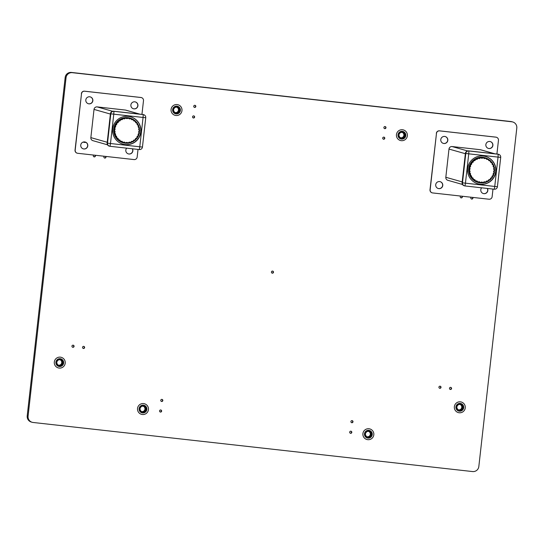 <?xml version="1.0" encoding="UTF-8"?>
<svg xmlns="http://www.w3.org/2000/svg" width="544" height="544" viewBox="0 0 544 544"><rect width="100%" height="100%" fill="white"/><g stroke="black" fill="none" stroke-linecap="round" stroke-linejoin="round"><path stroke-width="0.82" d="M350.866 431.188A1.068 1.061 -74.2 0 1 351.771 432.541A1.068 1.061 -74.2 0 1 350.458 433.276A1.068 1.061 -74.2 0 1 349.704 432.045A1.068 1.061 -74.2 0 1 350.866 431.188A1.068 1.061 105.8 0 1 350.316 433.221M160.704 409.952A1.068 1.061 -74.2 0 1 161.609 411.298A1.068 1.061 -74.2 0 1 160.296 412.032A1.068 1.061 -74.2 0 1 160.704 409.952A1.068 1.061 105.8 0 1 160.154 411.978M83.688 346.365A1.068 1.061 -74.2 0 1 84.592 347.711A1.068 1.061 -74.2 0 1 83.28 348.446A1.068 1.061 -74.2 0 1 83.688 346.365M83.137 348.391A1.068 1.061 105.8 0 0 83.715 346.365M105.815 156.427A1.068 1.061 -74.2 0 1 104.638 158.039A1.068 1.061 -74.2 0 1 104.196 156.244M104.496 157.991A1.068 1.061 105.8 0 0 105.556 156.4M450.629 387.355A1.068 1.061 -74.2 0 1 451.534 388.702A1.068 1.061 -74.2 0 1 450.221 389.436A1.068 1.061 -74.2 0 1 450.629 387.355M450.078 389.382A1.068 1.061 105.8 0 0 450.656 387.355M472.756 197.418A1.068 1.061 -74.2 0 1 471.58 199.029A1.068 1.061 -74.2 0 1 471.138 197.234M471.437 198.975A1.068 1.061 105.8 0 0 472.498 197.384M383.853 137.122A1.068 1.061 -74.2 0 1 384.758 138.468A1.068 1.061 -74.2 0 1 383.445 139.203A1.068 1.061 -74.2 0 1 383.853 137.122M383.302 139.148A1.068 1.061 105.8 0 0 383.88 137.122M193.691 115.879A1.068 1.061 -74.2 0 1 194.596 117.225A1.068 1.061 -74.2 0 1 193.283 117.96A1.068 1.061 -74.2 0 1 193.691 115.879M193.14 117.905A1.068 1.061 105.8 0 0 193.718 115.879M194.881 105.298A1.068 1.061 -74.2 0 1 195.786 106.644A1.068 1.061 -74.2 0 1 194.466 107.379A1.068 1.061 -74.2 0 1 194.881 105.298A1.068 1.061 105.8 0 1 194.33 107.331M385.043 126.541A1.068 1.061 -74.2 0 1 385.948 127.888A1.068 1.061 -74.2 0 1 384.628 128.622A1.068 1.061 -74.2 0 1 385.043 126.541A1.068 1.061 105.8 0 1 384.492 128.574M462.182 196.234A1.068 1.061 -74.2 0 1 461.013 197.86A1.068 1.061 -74.2 0 1 460.584 196.058M460.87 197.812A1.068 1.061 105.8 0 0 461.924 196.207M440.069 386.186A1.068 1.061 -74.2 0 1 440.973 387.532A1.068 1.061 -74.2 0 1 439.654 388.266A1.068 1.061 -74.2 0 1 440.069 386.186M439.518 388.212A1.068 1.061 105.8 0 0 440.089 386.186M95.248 155.244A1.068 1.061 -74.2 0 1 94.071 156.862A1.068 1.061 -74.2 0 1 93.629 155.067M93.928 156.808A1.068 1.061 105.8 0 0 94.989 155.217M73.127 345.182A1.068 1.061 -74.2 0 1 74.032 346.535A1.068 1.061 -74.2 0 1 72.712 347.269A1.068 1.061 -74.2 0 1 73.127 345.182M72.576 347.215A1.068 1.061 105.8 0 0 73.148 345.188M161.894 399.371A1.068 1.061 -74.2 0 1 162.799 400.717A1.068 1.061 -74.2 0 1 161.486 401.452A1.068 1.061 -74.2 0 1 161.894 399.371A1.068 1.061 105.8 0 1 161.344 401.404M352.056 420.614A1.068 1.061 -74.2 0 1 352.961 421.96A1.068 1.061 -74.2 0 1 351.648 422.695A1.068 1.061 -74.2 0 1 352.056 420.614A1.068 1.061 105.8 0 1 351.506 422.64M272.558 271.068A1.068 1.061 -74.2 0 1 273.462 272.415A1.068 1.061 -74.2 0 1 272.15 273.149A1.068 1.061 -74.2 0 1 272.558 271.068M272.007 273.095A1.068 1.061 105.8 0 0 272.578 271.068M60.194 358.734A3.903 3.896 -74.2 0 1 63.512 363.678A3.903 3.896 -74.2 0 1 58.698 366.37A3.903 3.896 -74.2 0 1 55.937 361.862A3.903 3.896 -74.2 0 1 60.194 358.734M368.791 430.338A3.903 3.896 -74.2 0 1 372.11 435.282A3.903 3.896 -74.2 0 1 367.295 437.968A3.903 3.896 -74.2 0 1 364.534 433.466A3.903 3.896 -74.2 0 1 368.791 430.338M176.956 106.155A3.903 3.896 -74.2 0 1 180.268 111.098A3.903 3.896 -74.2 0 1 175.454 113.784A3.903 3.896 -74.2 0 1 172.693 109.283A3.903 3.896 -74.2 0 1 176.956 106.155M402.329 131.328A3.903 3.896 -74.2 0 1 405.647 136.272A3.903 3.896 -74.2 0 1 400.833 138.965A3.903 3.896 -74.2 0 1 398.072 134.456A3.903 3.896 -74.2 0 1 402.329 131.328M460.238 403.424A3.903 3.896 -74.2 0 1 463.556 408.367A3.903 3.896 -74.2 0 1 458.742 411.053A3.903 3.896 -74.2 0 1 455.981 406.552A3.903 3.896 -74.2 0 1 460.238 403.424M143.412 405.164A3.903 3.896 -74.2 0 1 146.73 410.101A3.903 3.896 -74.2 0 1 141.916 412.794A3.903 3.896 -74.2 0 1 139.155 408.286A3.903 3.896 -74.2 0 1 143.412 405.164M510.925 121.53L510.932 121.53A5.678 5.671 -74.2 0 1 511.843 121.713L511.843 121.713A5.678 5.678 0 0 0 510.925 121.53L511.795 121.781A5.678 5.671 -74.2 0 1 516.8 128.051L478.829 466.548A5.678 5.671 -74.2 0 1 472.566 471.56L33.075 422.47A5.678 5.671 -74.2 0 1 28.077 416.201L27.2 415.949L65.178 77.452A5.678 5.671 -74.2 0 1 71.441 72.44L510.932 121.53L71.441 72.44A5.678 5.678 0 0 0 65.171 77.445L66.048 77.697A5.678 5.671 -74.2 0 1 72.311 72.685L71.441 72.44M31.294 422.042L31.294 422.042A5.678 5.671 -74.2 0 1 27.207 415.949A5.678 5.678 0 0 0 31.294 422.042L32.164 422.287M511.795 121.781L72.311 72.685M66.048 77.697L28.077 416.201M83.137 142.086A5.494 5.488 105.8 0 0 85.952 142.372M56.501 362.256L57.814 365.248L61.064 365.616L63.009 362.977L61.696 359.972L58.453 359.611L56.508 362.243M58.861 365.765A3.278 3.278 105.8 0 0 61.696 359.972A3.278 3.278 105.8 0 0 60.656 359.455A3.278 3.278 -74.2 0 1 62.703 364.058A3.278 3.278 -74.2 0 1 56.61 361.719A3.278 3.278 -74.2 0 1 60.656 359.462M57.8 365.242L61.064 365.616M61.03 365.602L63.009 362.977M62.975 362.964L61.656 359.965M59.622 359.74A2.836 2.836 105.8 0 0 57.922 360.312M56.97 361.617A2.836 2.836 105.8 0 0 56.834 363.004M57.419 364.351A2.836 2.836 105.8 0 0 62.363 363.351A2.836 2.836 105.8 0 0 60.275 359.815M58.494 365.18A2.836 2.836 105.8 0 0 60.085 359.788M60.37 357.156A5.494 5.488 105.8 0 0 54.38 361.556A5.494 5.488 105.8 0 0 58.262 367.9A5.494 5.488 105.8 0 0 65.035 364.113A5.494 5.488 105.8 0 0 60.37 357.156M174.576 112.669L177.827 113.036L179.772 110.391L178.459 107.392L175.209 107.025L173.264 109.664M175.624 113.186A3.278 3.278 105.8 0 0 178.459 107.392A3.278 3.278 105.8 0 0 177.412 106.876A3.278 3.278 -74.2 0 1 179.459 111.472A3.278 3.278 -74.2 0 1 173.366 109.14A3.278 3.278 -74.2 0 1 177.412 106.876M173.264 109.677L174.57 112.669L177.827 113.036M177.786 113.023L179.772 110.391M179.731 110.384L178.418 107.386M176.378 107.154A2.836 2.836 105.8 0 0 174.685 107.732M173.726 109.031A2.836 2.836 105.8 0 0 173.59 110.425M174.175 111.765A2.836 2.836 105.8 0 0 179.119 110.772A2.836 2.836 105.8 0 0 177.038 107.229M175.256 112.594A2.836 2.836 105.8 0 0 176.841 107.209M177.133 104.57A5.494 5.488 105.8 0 0 171.136 108.977A5.494 5.488 105.8 0 0 175.018 115.314A5.494 5.488 105.8 0 0 181.798 111.527A5.494 5.488 105.8 0 0 177.133 104.57M399.949 137.85L403.206 138.21L405.144 135.572L403.838 132.566L400.588 132.206L398.643 134.837L399.949 137.843L403.206 138.21A3.278 3.278 105.8 0 0 402.791 132.049A3.278 3.278 -74.2 0 1 404.838 136.653A3.278 3.278 -74.2 0 1 401.003 138.36A3.278 3.278 105.8 0 0 403.206 138.21M401.003 138.36A3.278 3.278 -74.2 0 1 398.745 134.314A3.278 3.278 -74.2 0 1 402.791 132.056M403.165 138.196L405.144 135.572M405.11 135.558L403.791 132.559M401.758 132.335A2.836 2.836 105.8 0 0 400.064 132.906M399.106 134.212A2.836 2.836 105.8 0 0 398.97 135.599M399.554 136.945A2.836 2.836 105.8 0 0 404.498 135.946A2.836 2.836 105.8 0 0 402.41 132.41M400.629 137.775A2.836 2.836 105.8 0 0 402.22 132.382M402.506 129.751A5.494 5.488 105.8 0 0 396.515 134.15A5.494 5.488 105.8 0 0 400.398 140.495A5.494 5.488 105.8 0 0 407.177 136.707A5.494 5.488 105.8 0 0 402.506 129.751M456.552 406.946L457.858 409.938L461.108 410.305L463.053 407.66L461.747 404.661L458.497 404.294L456.552 406.926M458.905 410.455A3.278 3.278 105.8 0 0 461.747 404.661A3.278 3.278 105.8 0 0 460.7 404.144A3.278 3.278 -74.2 0 1 462.747 408.741A3.278 3.278 -74.2 0 1 456.654 406.409A3.278 3.278 -74.2 0 1 460.7 404.144M457.844 409.931L461.108 410.305M461.074 410.292L463.053 407.66M463.019 407.653L461.7 404.654M459.666 404.423A2.836 2.836 105.8 0 0 457.966 405.001M457.014 406.3A2.836 2.836 105.8 0 0 456.878 407.694M457.463 409.034A2.836 2.836 105.8 0 0 462.407 408.041A2.836 2.836 105.8 0 0 460.319 404.498M458.538 409.863A2.836 2.836 105.8 0 0 460.129 404.478M460.414 401.839A5.494 5.488 105.8 0 0 454.424 406.246A5.494 5.488 105.8 0 0 458.306 412.583A5.494 5.488 105.8 0 0 465.079 408.796A5.494 5.488 105.8 0 0 460.414 401.839M365.099 433.86L366.411 436.852L369.662 437.22L371.606 434.581L370.294 431.576L367.05 431.208M367.458 437.369A3.278 3.278 105.8 0 0 370.294 431.576A3.278 3.278 105.8 0 0 369.254 431.059A3.278 3.278 -74.2 0 1 371.3 435.656A3.278 3.278 -74.2 0 1 365.208 433.323A3.278 3.278 -74.2 0 1 369.254 431.059M367.037 431.215L365.106 433.847M366.398 436.846L369.662 437.22M369.628 437.206L371.606 434.581M371.572 434.568L370.253 431.569M368.22 431.344A2.836 2.836 105.8 0 0 366.52 431.916M365.568 433.214A2.836 2.836 105.8 0 0 365.432 434.608M366.017 435.948A2.836 2.836 105.8 0 0 370.96 434.955A2.836 2.836 105.8 0 0 368.873 431.412M367.091 436.778A2.836 2.836 105.8 0 0 368.682 431.392M368.968 428.754A5.494 5.488 105.8 0 0 362.977 433.16A5.494 5.488 105.8 0 0 366.86 439.498A5.494 5.488 105.8 0 0 373.633 435.71A5.494 5.488 105.8 0 0 368.968 428.754M141.032 411.679L144.289 412.039L146.234 409.401L144.922 406.395L141.671 406.035L139.726 408.666L141.032 411.679L144.289 412.039A3.278 3.278 105.8 0 0 143.874 405.885A3.278 3.278 -74.2 0 1 145.921 410.482A3.278 3.278 -74.2 0 1 142.086 412.196A3.278 3.278 105.8 0 0 144.289 412.039M142.086 412.196A3.278 3.278 -74.2 0 1 139.828 408.143A3.278 3.278 -74.2 0 1 143.874 405.885M144.248 412.032L146.234 409.401M146.193 409.394L144.874 406.395M142.841 406.164A2.836 2.836 105.8 0 0 141.148 406.742M140.189 408.041A2.836 2.836 105.8 0 0 140.053 409.435M140.638 410.774A2.836 2.836 105.8 0 0 145.581 409.775A2.836 2.836 105.8 0 0 143.5 406.239M141.712 411.604A2.836 2.836 105.8 0 0 143.303 406.218M143.596 403.58A5.494 5.488 105.8 0 0 137.598 407.98A5.494 5.488 105.8 0 0 141.481 414.324A5.494 5.488 105.8 0 0 148.26 410.536A5.494 5.488 105.8 0 0 143.596 403.58M138.02 149.423L137.163 157.073A2.836 2.836 -74.2 0 1 134.028 159.576L77.683 153.286A2.836 2.836 -74.2 0 1 75.181 150.151L81.512 93.731A2.836 2.836 -74.2 0 1 84.646 91.222L140.991 97.519A2.836 2.836 -74.2 0 1 143.494 100.654L141.95 114.383M84.667 141.923A3.55 3.543 -74.2 0 1 87.679 146.418A3.55 3.543 -74.2 0 1 83.3 148.866A3.55 3.543 -74.2 0 1 80.791 144.765A3.55 3.543 -74.2 0 1 84.667 141.923M132.464 148.804A3.55 3.543 -74.2 0 1 128.377 153.898A3.55 3.543 -74.2 0 1 126.67 148.158M134.803 101.823A3.55 3.543 -74.2 0 1 137.816 106.318A3.55 3.543 -74.2 0 1 133.436 108.766A3.55 3.543 -74.2 0 1 130.927 104.672A3.55 3.543 -74.2 0 1 134.803 101.823M89.726 96.791A3.55 3.543 -74.2 0 1 92.738 101.286A3.55 3.543 -74.2 0 1 88.359 103.734A3.55 3.543 -74.2 0 1 85.857 99.634A3.55 3.543 -74.2 0 1 89.726 96.791M107.508 144.813L92.895 140.665A2.836 2.836 -74.2 0 1 90.855 137.618L94.017 109.412A2.836 2.836 -74.2 0 1 97.152 106.903L125.324 110.051A2.836 2.836 -74.2 0 1 125.78 110.14L139.93 114.158M141.447 97.607L141.304 97.566A2.836 2.836 105.8 0 0 140.842 97.478L140.991 97.519M75.181 150.151L75.038 150.11A2.836 2.836 105.8 0 0 77.078 153.15L77.228 153.19M75.038 150.11L81.512 93.731M84.646 91.222L84.504 91.181A2.836 2.836 105.8 0 0 81.369 93.69M84.504 91.181L140.842 97.478M88.291 103.707A3.55 3.543 105.8 0 0 92.596 101.245A3.55 3.543 105.8 0 0 90.229 96.886M133.368 108.746A3.55 3.543 105.8 0 0 137.673 106.277A3.55 3.543 105.8 0 0 135.3 101.918M128.302 153.877A3.55 3.543 105.8 0 0 132.335 148.791M83.225 148.845A3.55 3.543 105.8 0 0 87.53 146.377A3.55 3.543 105.8 0 0 85.163 142.018M125.195 144.588A14.192 14.171 105.8 0 0 140.678 133.212A14.192 14.171 105.8 0 0 130.648 116.831A14.192 14.171 105.8 0 0 113.138 126.616A14.192 14.171 105.8 0 0 125.195 144.588M142.854 114.485L143.242 114.594L143.065 117.45L145.738 117.728A2.836 2.836 105.8 0 0 143.242 114.594L113.941 111.316A2.836 2.836 105.8 0 0 110.806 113.825L113.771 114.179L113.941 111.316L113.56 111.207L142.854 114.485A2.836 2.836 -74.2 0 1 143.317 114.573L143.698 114.682A2.836 2.836 0 0 1 145.744 117.728L142.453 147.064L139.781 146.792L139.318 149.566A2.836 2.836 105.8 0 0 142.446 147.064L145.738 117.728M110.48 143.514L107.515 143.16A2.836 2.836 105.8 0 0 110.017 146.295L110.48 143.514L139.781 146.792L143.065 117.45L113.771 114.179L110.48 143.514M110.017 146.295L139.318 149.566L110.017 146.295A2.836 2.836 0 0 1 109.562 146.207L109.174 146.098A2.836 2.836 -74.2 0 1 107.134 143.052L110.425 113.716A2.836 2.836 -74.2 0 1 113.56 111.207M120.693 141.766L120.945 141.828A12.777 12.757 -74.2 0 1 119.87 141.202L120.204 140.869L119.408 140.774L119.843 140.76L119.558 141.114A12.777 12.757 105.8 0 0 120.632 141.739L121.312 141.794L121.115 141.399L120.945 141.828L121.312 141.794A0.442 0.442 -74.2 0 1 122.026 142.12L121.931 142.331A12.777 12.757 105.8 0 0 123.06 142.705L123.372 142.8A12.777 12.757 -74.2 0 1 122.244 142.419L122.495 142.032L121.931 142.331L122.135 141.923L121.931 142.331L123.06 142.705M114.233 129.805L113.805 129.717A12.777 12.757 105.8 0 0 113.798 130.961L114.111 131.05A12.777 12.757 -74.2 0 1 114.124 129.805L114.594 129.907L113.805 129.717L114.022 129.418A0.442 0.442 105.8 0 0 114.111 128.636L114.403 128.296L114.111 128.636L114.764 128.398L114.281 128.384L114.424 128.724A0.442 0.442 -74.2 0 1 114.342 129.506L113.968 128.296L114.403 128.296M115.518 124.406L115.92 123.359L116.232 123.814A0.442 0.442 -74.2 0 1 115.831 124.494L115.199 124.59A12.777 12.757 105.8 0 0 114.682 125.725L115.07 126.174A0.442 0.442 -74.2 0 1 114.825 126.922L114.546 127.167L114.988 127.364L114.825 126.922L114.233 127.078A12.777 12.757 105.8 0 0 113.968 128.296L114.281 128.384A12.777 12.757 -74.2 0 1 114.546 127.167L114.505 126.834A0.442 0.442 105.8 0 0 114.757 126.086L114.682 125.725L115.07 126.174L115.471 125.922L115.002 125.814A12.777 12.757 -74.2 0 1 115.512 124.678L115.906 124.957L115.831 124.494L115.199 124.59L115.518 124.406A0.442 0.442 105.8 0 0 115.913 123.726L115.92 123.359L116.314 123.542L115.913 123.726L116.674 123.644L116.232 123.447A12.777 12.757 -74.2 0 1 116.974 122.441L116.654 122.352A12.777 12.757 105.8 0 0 115.92 123.359L116.314 123.542M115.92 123.359L117.008 122.237A0.442 0.442 105.8 0 0 117.538 121.659L118.327 121.672L117.932 121.387A12.777 12.757 -74.2 0 1 118.864 120.557L118.551 120.469A12.777 12.757 105.8 0 0 117.62 121.298L117.966 121.564M118.755 120.863L118.918 120.435L118.755 120.863M119.993 119.979L119.558 119.972L120.027 119.728A12.777 12.757 -74.2 0 1 121.108 119.116L121.271 119.558L121.475 119.15L120.788 119.02A12.777 12.757 105.8 0 0 119.707 119.639L119.558 119.972L120.353 120.081L119.87 120.061A0.442 0.442 -74.2 0 1 119.231 120.523L118.864 120.557M120.911 119.456L121.156 119.061L120.911 119.456M122.298 118.844L121.876 118.748L122.414 118.538A12.777 12.757 -74.2 0 1 123.597 118.164L123.672 118.626L123.95 118.279L123.284 118.075A12.777 12.757 105.8 0 0 122.101 118.449L121.876 118.748L122.658 118.946L122.414 118.538L122.196 118.837A0.442 0.442 -74.2 0 1 121.475 119.15L121.108 119.116M124.025 118.347A0.442 0.442 105.8 0 0 124.406 118.028L124.998 117.871A12.777 12.757 -74.2 0 1 126.235 117.749L125.848 118.116L125.922 117.66A12.777 12.757 105.8 0 0 124.685 117.783L124.794 118.218L124.406 118.028L125.154 118.32L124.719 118.116A0.442 0.442 -74.2 0 1 123.95 118.279L123.284 118.075L123.311 118.524L123.638 118.191M123.862 118.334L124.685 117.783L124.794 118.218M126.235 117.749L126.208 118.218L126.235 117.749M127.364 118.123L127.35 117.674L127.364 118.123M126.677 118.089A0.442 0.442 105.8 0 0 127.024 117.851L127.724 118.225L127.663 117.762A12.777 12.757 -74.2 0 1 128.901 117.898L128.778 118.34L129.173 118.15L128.581 117.81A12.777 12.757 105.8 0 0 127.35 117.674L127.344 117.939A0.442 0.442 -74.2 0 1 126.555 117.939L126.242 117.851M129.9 118.565L129.622 118.225L130.295 118.204A12.777 12.757 -74.2 0 1 131.471 118.599L131.267 119A0.898 0.898 -74.2 0 0 132.648 119.626L132.77 119.184A12.777 12.757 -74.2 0 1 133.844 119.816L133.559 120.163A0.898 0.898 -74.2 0 0 134.783 121.067L134.994 120.666A12.777 12.757 -74.2 0 1 135.912 121.502L135.565 121.781A0.898 0.898 -74.2 0 0 136.571 122.917L136.857 122.57A12.777 12.757 -74.2 0 1 137.584 123.583L137.183 123.774A0.898 0.898 -74.2 0 0 137.931 125.093L138.285 124.828A12.777 12.757 -74.2 0 1 138.781 125.963L138.36 126.065A0.898 0.898 -74.2 0 0 138.815 127.514L139.216 127.33A12.777 12.757 -74.2 0 1 139.468 128.547L139.033 128.554A0.898 0.898 -74.2 0 0 139.176 130.064L139.604 129.968A12.777 12.757 -74.2 0 1 139.597 131.213L139.169 131.124A0.898 0.898 -74.2 0 0 138.999 132.634L139.434 132.634A12.777 12.757 -74.2 0 1 139.169 133.844L138.774 133.668A0.898 0.898 -74.2 0 0 138.292 135.109L138.72 135.204A12.777 12.757 -74.2 0 1 138.203 136.34L137.856 136.075A0.898 0.898 -74.2 0 0 137.088 137.387L137.482 137.571A12.777 12.757 -74.2 0 1 136.748 138.57L136.462 138.237A0.898 0.898 -74.2 0 0 135.436 139.359L135.782 139.631A12.777 12.757 -74.2 0 1 134.851 140.454L134.647 140.066L134.484 140.495L134.647 140.066A0.898 0.898 -74.2 0 0 133.409 140.95L133.688 141.29A12.777 12.757 -74.2 0 1 132.614 141.902L132.491 141.474L132.24 141.868A12.832 12.811 -74.2 0 1 131.519 142.222M130.295 118.204L129.941 118.313L130.261 118.667L130.295 118.204A12.777 12.757 -74.2 0 1 131.471 118.599L130.03 118.13A12.777 12.757 105.8 0 0 129.975 118.116L129.941 118.313A0.442 0.442 -74.2 0 1 129.173 118.15L128.622 117.817M132.287 119.524L132.457 119.095L132.09 119.129L132.648 119.626L132.403 119.224A0.442 0.442 -74.2 0 1 131.689 118.898L131.471 118.599M134.416 120.965L134.681 120.571L134.314 120.53L134.783 121.067L134.626 120.618A0.442 0.442 -74.2 0 1 133.994 120.156L132.09 119.129A0.442 0.442 105.8 0 1 131.859 119.224M136.129 122.373A0.442 0.442 105.8 0 0 136.19 122.366L136.857 122.57L136.51 122.454L136.571 122.917L136.51 122.454A0.442 0.442 -74.2 0 1 135.986 121.863L134.307 120.53A0.442 0.442 105.8 0 1 134.157 120.578M137.972 124.732L137.972 124.637A0.442 0.442 -74.2 0 1 137.578 123.95M124.236 142.562L123.427 142.814A12.777 12.757 -74.2 0 1 123.372 142.8A12.777 12.757 -74.2 0 0 123.427 142.814L123.502 142.365L123.427 142.814L123.78 142.705A0.442 0.442 -74.2 0 1 124.542 142.868L126.052 143.256A12.777 12.757 -74.2 0 1 124.821 143.12L124.984 142.684A12.322 12.301 -74.2 0 0 126.038 142.807L126.052 143.256L126.038 142.807L126.052 143.256L126.378 143.072A0.442 0.442 -74.2 0 1 127.16 143.079L128.717 143.14A12.777 12.757 -74.2 0 1 127.48 143.262L127.554 142.814A12.322 12.301 -74.2 0 0 128.608 142.712L128.996 142.902A0.442 0.442 -74.2 0 1 129.764 142.739L131.301 142.48A12.777 12.757 -74.2 0 1 130.118 142.854L130.091 142.406A12.322 12.301 -74.2 0 0 131.104 142.086L131.301 142.48L131.104 142.086L131.301 142.48L131.526 142.181A0.442 0.442 -74.2 0 1 132.24 141.868L133.844 140.95A0.442 0.442 -74.2 0 1 134.484 140.495L135.864 139.271A0.442 0.442 -74.2 0 1 136.394 138.686L137.489 137.204A0.442 0.442 -74.2 0 1 137.884 136.524L138.645 134.844A0.442 0.442 -74.2 0 1 138.897 134.096L139.291 132.294A0.442 0.442 -74.2 0 1 139.38 131.512L139.393 129.669A0.442 0.442 -74.2 0 1 139.312 128.88L138.944 127.078A0.442 0.442 -74.2 0 1 138.706 126.324L138.285 124.828L137.707 124.562M132.24 141.868L132.491 141.474A0.898 0.898 -74.2 0 0 131.104 142.086M132.294 141.814L132.131 141.372M129.377 142.576A0.442 0.442 105.8 0 1 129.452 142.65L130.118 142.854L129.452 142.65L129.73 142.304M126.725 142.841A0.442 0.442 105.8 0 1 126.847 142.99L127.48 143.262L126.847 142.99L127.194 142.712M124.073 142.542A0.442 0.442 105.8 0 1 124.229 142.78L124.821 143.12L124.229 142.78L124.624 142.582M120.999 141.705L119.408 140.774A0.442 0.442 105.8 0 0 119.238 140.352M119.843 140.76L119.87 141.202L119.721 140.862A0.442 0.442 -74.2 0 0 119.095 140.393L118.98 139.964L118.721 140.352A12.777 12.757 -74.2 0 1 117.803 139.516L118.198 139.25L117.49 139.427A12.777 12.757 105.8 0 0 118.408 140.264L118.619 139.862L118.408 140.264L119.408 140.366M116.219 137.149L115.818 137.346L116.858 138.448A12.777 12.757 -74.2 0 1 116.137 137.435L116.579 137.251L116.137 137.068L115.818 137.346A12.777 12.757 105.8 0 0 116.545 138.36L117.212 138.564L117.191 138.115L116.858 138.448L117.212 138.564A0.442 0.442 -74.2 0 1 117.728 139.155L117.416 139.067A0.442 0.442 105.8 0 0 117.273 138.557M115.43 136.19L115.831 135.932L115.43 136.19A12.777 12.757 -74.2 0 1 114.934 135.055L115.403 134.966L115.008 134.694L114.621 134.966A12.777 12.757 105.8 0 0 115.117 136.102L114.614 134.966L115.042 134.858M114.458 133.851L114.498 133.688A12.777 12.757 -74.2 0 1 114.254 132.471L114.736 132.478L114.403 132.131L113.934 132.382A12.777 12.757 105.8 0 0 114.186 133.6L113.934 132.382L114.369 132.376M114.498 133.688L114.947 133.518L114.498 133.688L114.77 133.94A0.442 0.442 -74.2 0 1 115.008 134.694L114.696 134.599A0.442 0.442 105.8 0 0 114.56 133.885M114.328 131.349L114.587 130.968L114.111 131.05L114.328 131.349A0.442 0.442 -74.2 0 1 114.403 132.131L114.09 132.042A0.442 0.442 105.8 0 0 114.009 131.26L114.328 131.349M115.199 124.59L114.682 125.725L115.11 125.82M114.628 127.262L114.233 127.078L114.682 125.725M492.986 189.074L492.13 196.724A2.836 2.836 -74.2 0 1 488.995 199.226L432.657 192.936A2.836 2.836 -74.2 0 1 430.154 189.802L436.478 133.382A2.836 2.836 -74.2 0 1 439.613 130.88L495.958 137.17A2.836 2.836 -74.2 0 1 498.46 140.304L496.917 154.034M439.634 181.574A3.55 3.543 -74.2 0 1 442.646 186.068A3.55 3.543 -74.2 0 1 438.267 188.516A3.55 3.543 -74.2 0 1 435.758 184.423A3.55 3.543 -74.2 0 1 439.634 181.574M487.431 188.455A3.55 3.543 -74.2 0 1 483.344 193.548A3.55 3.543 -74.2 0 1 481.644 187.809M489.77 141.481A3.55 3.543 -74.2 0 1 492.782 145.969A3.55 3.543 -74.2 0 1 488.403 148.417A3.55 3.543 -74.2 0 1 485.901 144.323A3.55 3.543 -74.2 0 1 489.77 141.481M444.693 136.442A3.55 3.543 -74.2 0 1 447.705 140.937A3.55 3.543 -74.2 0 1 443.333 143.385A3.55 3.543 -74.2 0 1 440.824 139.284A3.55 3.543 -74.2 0 1 444.693 136.442M462.475 184.464L447.862 180.316A2.836 2.836 -74.2 0 1 445.822 177.269L448.984 149.063A2.836 2.836 -74.2 0 1 452.118 146.554L480.291 149.702A2.836 2.836 -74.2 0 1 480.746 149.79L494.904 153.809M496.42 137.258L496.271 137.217A2.836 2.836 105.8 0 0 495.815 137.129L495.958 137.17M430.154 189.802L430.005 189.761A2.836 2.836 105.8 0 0 432.052 192.807L432.194 192.848M430.005 189.761L436.478 133.382M439.613 130.88L439.47 130.839A2.836 2.836 105.8 0 0 436.336 133.341M439.47 130.839L495.815 137.129M443.258 143.364A3.55 3.543 105.8 0 0 447.562 140.896A3.55 3.543 105.8 0 0 445.196 136.537M488.335 148.396A3.55 3.543 105.8 0 0 492.64 145.928A3.55 3.543 105.8 0 0 490.273 141.569M483.269 193.528A3.55 3.543 105.8 0 0 487.302 188.442M438.199 188.496A3.55 3.543 105.8 0 0 442.503 186.028A3.55 3.543 105.8 0 0 440.13 181.669M480.162 184.239A14.192 14.171 105.8 0 0 495.652 172.87A14.192 14.171 105.8 0 0 485.615 156.482A14.192 14.171 105.8 0 0 468.105 166.267A14.192 14.171 105.8 0 0 480.162 184.239M497.828 154.136L498.209 154.244L498.039 157.107L500.711 157.379A2.836 2.836 105.8 0 0 498.209 154.244L468.908 150.967A2.836 2.836 105.8 0 0 465.78 153.476L468.738 153.83L468.908 150.967L468.527 150.865L497.828 154.136A2.836 2.836 -74.2 0 1 498.284 154.224L498.664 154.333A2.836 2.836 0 0 1 500.711 157.379L497.42 186.714L494.748 186.442L494.285 189.224A2.836 2.836 105.8 0 0 497.42 186.714L500.711 157.379M465.446 183.172L462.488 182.811A2.836 2.836 105.8 0 0 464.984 185.946L465.446 183.172L494.748 186.442L498.039 157.107L468.738 153.83L465.446 183.172M464.991 185.946L494.285 189.224L464.991 185.946A2.836 2.836 0 0 1 464.528 185.858L464.148 185.749A2.836 2.836 -74.2 0 1 462.101 182.702L465.392 153.367A2.836 2.836 -74.2 0 1 468.527 150.865M475.98 181.512L475.912 181.485A12.777 12.757 -74.2 0 1 474.844 180.853L475.17 180.52L474.375 180.424L474.81 180.418L474.524 180.764A12.777 12.757 105.8 0 0 475.599 181.39L476.279 181.451L476.088 181.057L475.912 181.485L476.279 181.451A0.442 0.442 -74.2 0 1 477 181.771L476.898 181.982A12.777 12.757 105.8 0 0 478.026 182.362L478.339 182.451A12.777 12.757 -74.2 0 1 477.217 182.07L477.469 181.682L476.898 181.982L477.102 181.58L476.898 181.982L478.026 182.362M469.2 169.456L468.772 169.368A12.777 12.757 105.8 0 0 468.765 170.612L469.084 170.7A12.777 12.757 -74.2 0 1 469.091 169.456L469.56 169.558L468.772 169.368L468.996 169.068A0.442 0.442 105.8 0 0 469.078 168.286L469.37 167.946L469.078 168.286L469.73 168.048L469.248 168.035L469.397 168.375A0.442 0.442 -74.2 0 1 469.309 169.157L468.935 167.946L469.37 167.946M470.485 164.057L470.886 163.01L471.199 163.465A0.442 0.442 -74.2 0 1 470.805 164.145L470.166 164.24A12.777 12.757 105.8 0 0 469.656 165.376L470.043 165.825A0.442 0.442 -74.2 0 1 469.792 166.573L469.52 166.824L469.962 167.015L469.792 166.573L469.2 166.729A12.777 12.757 105.8 0 0 468.935 167.946L469.248 168.035A12.777 12.757 -74.2 0 1 469.52 166.824L469.479 166.484A0.442 0.442 105.8 0 0 469.724 165.736L469.656 165.376L470.043 165.825L470.438 165.573L469.968 165.464A12.777 12.757 -74.2 0 1 470.478 164.329L470.873 164.608L470.805 164.145L470.166 164.24L470.485 164.057A0.442 0.442 105.8 0 0 470.886 163.377L470.886 163.01L471.281 163.193L470.886 163.377L471.641 163.295L471.206 163.098A12.777 12.757 -74.2 0 1 471.94 162.098L471.628 162.003A12.777 12.757 105.8 0 0 470.886 163.01L471.281 163.193M470.886 163.01L471.981 161.894A0.442 0.442 105.8 0 0 472.505 161.31L473.294 161.323L472.906 161.038A12.777 12.757 -74.2 0 1 473.831 160.215L473.518 160.126A12.777 12.757 105.8 0 0 472.586 160.949L472.933 161.221M473.722 160.514L473.885 160.086L473.722 160.514M474.96 159.63L474.524 159.63L474.994 159.378A12.777 12.757 -74.2 0 1 476.075 158.766L476.238 159.208L476.442 158.8L475.762 158.678A12.777 12.757 105.8 0 0 474.681 159.29L474.524 159.623L475.32 159.732L474.994 159.378L474.837 159.718A0.442 0.442 -74.2 0 1 474.205 160.174L473.831 160.215M475.878 159.106L476.129 158.712L475.878 159.106M477.272 158.494L476.85 158.399L477.387 158.188A12.777 12.757 -74.2 0 1 478.57 157.814L478.638 158.277L478.917 157.93L478.251 157.726A12.777 12.757 105.8 0 0 477.068 158.1L476.85 158.399L477.632 158.596L477.387 158.188L477.163 158.488A0.442 0.442 -74.2 0 1 476.442 158.807L476.075 158.766M478.992 158.005A0.442 0.442 105.8 0 0 479.373 157.678L479.964 157.529A12.777 12.757 -74.2 0 1 481.202 157.406L480.821 157.767L480.889 157.311A12.777 12.757 105.8 0 0 479.652 157.434L479.767 157.869L479.373 157.678L480.128 157.971L479.692 157.774A0.442 0.442 -74.2 0 1 478.924 157.93L478.251 157.726L478.278 158.175L478.604 157.842M478.829 157.984L479.652 157.434L479.767 157.869M481.202 157.406L481.182 157.869L481.202 157.406M482.338 157.774L481.998 157.508L482.63 157.413A12.777 12.757 -74.2 0 1 483.868 157.549L483.752 157.998L484.14 157.801L483.555 157.461A12.777 12.757 105.8 0 0 482.317 157.325L481.991 157.508L482.698 157.876L482.31 157.597A0.442 0.442 -74.2 0 1 481.528 157.59M484.867 158.216L484.595 157.876L485.262 157.855A12.777 12.757 -74.2 0 1 485.316 157.869A12.777 12.757 -74.2 0 1 486.438 158.25L486.234 158.658A0.898 0.898 -74.2 0 0 487.614 159.283L487.744 158.841A12.777 12.757 -74.2 0 1 488.811 159.467L488.532 159.814A0.898 0.898 -74.2 0 0 489.75 160.718L489.96 160.317A12.777 12.757 -74.2 0 1 490.878 161.153L490.532 161.432A0.898 0.898 -74.2 0 0 491.538 162.568L491.83 162.221A12.777 12.757 -74.2 0 1 492.551 163.234L492.157 163.431L492.551 163.601A12.832 12.811 -74.2 0 1 492.925 164.268M485.262 157.855L484.908 157.971L485.228 158.318L485.262 157.855A12.777 12.757 -74.2 0 1 485.316 157.869A12.777 12.757 -74.2 0 1 486.438 158.25L484.996 157.78A12.777 12.757 105.8 0 0 484.949 157.767L484.908 157.971A0.442 0.442 -74.2 0 1 484.14 157.801L483.589 157.468M487.254 159.181L487.424 158.753L487.057 158.787L487.614 159.283L487.37 158.875A0.442 0.442 -74.2 0 1 486.656 158.549L486.438 158.25M489.389 160.616L489.648 160.228L489.28 160.181L489.75 160.718L489.593 160.276A0.442 0.442 -74.2 0 1 488.961 159.807L487.682 158.814M491.66 162.105L491.538 162.568L491.477 162.105A0.442 0.442 -74.2 0 1 490.953 161.514L489.28 160.181A0.442 0.442 105.8 0 1 489.131 160.228M492.939 164.39L492.939 164.288A0.442 0.442 -74.2 0 1 492.551 163.601L492.157 163.431A0.898 0.898 -74.2 0 0 492.905 164.75L493.258 164.478A12.777 12.757 -74.2 0 1 493.755 165.614L493.326 165.716A0.898 0.898 -74.2 0 0 493.789 167.164L494.183 166.981A12.777 12.757 -74.2 0 1 494.435 168.198L494 168.205A0.898 0.898 -74.2 0 0 494.149 169.714L494.571 169.619A12.777 12.757 -74.2 0 1 494.564 170.864L494.136 170.775A0.898 0.898 -74.2 0 0 493.972 172.285L494.408 172.285A12.777 12.757 -74.2 0 1 494.136 173.502L493.741 173.318A0.898 0.898 -74.2 0 0 493.265 174.76L493.687 174.855A12.777 12.757 -74.2 0 1 493.177 175.991L492.823 175.726L492.85 176.174L492.823 175.726A0.898 0.898 -74.2 0 0 492.055 177.038L492.449 177.222A12.777 12.757 -74.2 0 1 491.715 178.228L491.429 177.895A0.898 0.898 -74.2 0 0 490.409 179.01L490.749 179.282A12.777 12.757 -74.2 0 1 489.824 180.105L489.614 179.717L489.45 180.146L489.614 179.717A0.898 0.898 -74.2 0 0 488.383 180.601L488.662 180.941A12.777 12.757 -74.2 0 1 487.58 181.553L487.458 181.125L487.213 181.519L487.458 181.125A0.898 0.898 -74.2 0 0 486.071 181.737L486.268 182.131A12.777 12.757 -74.2 0 1 485.085 182.505L485.064 182.056L484.738 182.39L485.064 182.056A0.898 0.898 -74.2 0 0 483.575 182.362L483.691 182.798A12.777 12.757 -74.2 0 1 482.453 182.92L482.521 182.464L482.134 182.73L482.521 182.464A0.898 0.898 -74.2 0 0 481.005 182.458L481.025 182.906A12.777 12.757 -74.2 0 1 479.788 182.77L479.951 182.342L479.516 182.526L479.951 182.342A0.898 0.898 -74.2 0 0 478.468 182.016L478.394 182.464A12.777 12.757 -74.2 0 1 478.339 182.451A12.777 12.757 -74.2 0 1 477.217 182.07M494.142 173.502L494.258 171.945A0.442 0.442 -74.2 0 1 494.346 171.163L494.36 169.32A0.442 0.442 -74.2 0 1 494.285 168.538L493.911 166.729A0.442 0.442 -74.2 0 1 493.673 165.981L493.258 164.478L492.674 164.213M478.394 182.464L478.339 182.451A12.777 12.757 -74.2 0 0 478.394 182.464L478.747 182.356A0.442 0.442 -74.2 0 1 479.516 182.526L481.345 182.73A0.442 0.442 -74.2 0 1 482.134 182.73L483.963 182.553A0.442 0.442 -74.2 0 1 484.738 182.39L486.492 181.832A0.442 0.442 -74.2 0 1 487.213 181.519L488.811 180.608A0.442 0.442 -74.2 0 1 489.45 180.146L490.831 178.922A0.442 0.442 -74.2 0 1 491.361 178.337L492.456 176.854A0.442 0.442 -74.2 0 1 492.85 176.174L493.612 174.495A0.442 0.442 -74.2 0 1 493.864 173.747L494.136 173.502M487.261 181.465L487.098 181.023M484.344 182.233A0.442 0.442 105.8 0 1 484.418 182.301L485.085 182.505L484.418 182.301L484.697 181.954M481.692 182.492A0.442 0.442 105.8 0 1 481.814 182.641L482.453 182.92L481.814 182.641L482.161 182.362M479.04 182.199A0.442 0.442 105.8 0 1 479.196 182.43L479.788 182.77L479.196 182.43L479.59 182.24M479.21 182.213L478.468 182.016A12.322 12.301 -74.2 0 1 477.469 181.682A0.898 0.898 -74.2 0 0 476.088 181.057A12.322 12.301 -74.2 0 1 475.17 180.52A0.898 0.898 -74.2 0 0 473.953 179.615L473.695 180.003A12.777 12.757 -74.2 0 1 472.777 179.166L473.171 178.901L472.457 179.078A12.777 12.757 105.8 0 0 473.375 179.914L473.593 179.513L473.375 179.914L474.062 180.05L473.953 179.615A12.322 12.301 -74.2 0 1 473.171 178.901A0.898 0.898 -74.2 0 0 472.165 177.766L471.825 178.099A12.777 12.757 -74.2 0 1 471.104 177.086L471.546 176.909L471.104 176.718L470.791 176.997A12.777 12.757 105.8 0 0 471.512 178.01L471.804 177.664L471.512 178.01L472.178 178.214L472.165 177.766A12.322 12.301 -74.2 0 1 471.546 176.909A0.898 0.898 -74.2 0 0 470.798 175.59L470.397 175.848A12.777 12.757 -74.2 0 1 469.9 174.706L470.376 174.617L469.982 174.345L469.588 174.617A12.777 12.757 105.8 0 0 470.084 175.753L470.438 175.481L470.084 175.753L470.716 176.032L470.798 175.59A12.322 12.301 -74.2 0 1 470.376 174.617A0.898 0.898 -74.2 0 0 469.914 173.169L469.472 173.346A12.777 12.757 -74.2 0 1 469.22 172.122L469.703 172.128L469.37 171.788L468.908 172.033A12.777 12.757 105.8 0 0 469.152 173.25L469.554 173.067L469.152 173.25L469.744 173.59L469.914 173.169A12.322 12.301 -74.2 0 1 469.703 172.128A0.898 0.898 -74.2 0 0 469.554 170.619L469.084 170.7L469.554 170.619A12.322 12.301 -74.2 0 1 469.56 169.558A0.898 0.898 -74.2 0 0 469.73 168.048A12.322 12.301 -74.2 0 1 469.962 167.015A0.898 0.898 -74.2 0 0 470.438 165.573A12.322 12.301 -74.2 0 1 470.873 164.608A0.898 0.898 -74.2 0 0 471.641 163.295A12.322 12.301 -74.2 0 1 472.274 162.445A0.898 0.898 -74.2 0 0 473.294 161.323A12.322 12.301 -74.2 0 1 474.089 160.616A0.898 0.898 -74.2 0 0 475.32 159.732A12.322 12.301 -74.2 0 1 476.238 159.208A0.898 0.898 -74.2 0 0 477.632 158.596A12.322 12.301 -74.2 0 1 478.638 158.277A0.898 0.898 -74.2 0 0 480.128 157.971A12.322 12.301 -74.2 0 1 481.182 157.869A0.898 0.898 -74.2 0 0 482.698 157.876A12.322 12.301 -74.2 0 1 483.752 157.998A0.898 0.898 -74.2 0 0 485.228 158.318A12.322 12.301 -74.2 0 1 486.234 158.658M475.966 181.356L474.375 180.424A0.442 0.442 105.8 0 0 474.212 180.003M474.81 180.418L474.844 180.853L474.694 180.513A0.442 0.442 -74.2 0 0 474.062 180.05L474.375 180.016M470.397 175.848L470.716 176.032A0.442 0.442 -74.2 0 1 471.104 176.718L470.791 176.997L471.512 178.01L472.178 178.214A0.442 0.442 -74.2 0 1 472.702 178.806L472.382 178.718A0.442 0.442 105.8 0 0 472.24 178.208M471.186 176.807L470.791 176.63A0.442 0.442 105.8 0 0 470.689 176.032M469.472 173.346L469.744 173.59A0.442 0.442 -74.2 0 1 469.982 174.345L469.588 174.617L469.662 174.257A0.442 0.442 105.8 0 0 469.533 173.536M470.009 174.515L469.588 174.617L469.472 173.516M468.982 170.911L469.057 171.693A0.442 0.442 105.8 0 0 468.982 170.911L469.295 171.006A0.442 0.442 -74.2 0 1 469.37 171.788L468.908 172.033L469.343 172.026M470.166 164.24L469.649 165.376L470.077 165.471M469.594 166.913L469.2 166.729L469.649 165.376M139.699 114.131L125.324 110.051M112.56 111.275L97.152 106.903M110.384 114.056L94.017 109.412M107.222 142.263L90.855 137.618M110.425 113.716L110.806 113.825L107.515 143.16L107.134 143.052M125.222 143.174A12.832 12.811 -74.2 0 1 113.778 129.057A12.832 12.811 -74.2 0 1 132.661 119.15M133.974 119.972A12.832 12.811 -74.2 0 1 134.735 120.557M136.007 121.781A12.832 12.811 -74.2 0 1 136.544 122.414M137.591 123.944A12.832 12.811 -74.2 0 1 137.952 124.617M138.679 126.358A12.832 12.811 -74.2 0 1 138.89 127.058L138.706 126.324M139.25 128.935A12.832 12.811 -74.2 0 1 139.312 129.622M139.284 131.566A12.832 12.811 -74.2 0 1 139.203 132.219M138.781 134.13A12.832 12.811 -74.2 0 1 138.577 134.749M137.782 136.53A12.832 12.811 -74.2 0 1 137.442 137.108M136.32 138.672A12.832 12.811 -74.2 0 1 135.844 139.203M134.443 140.488A12.832 12.811 -74.2 0 1 133.844 140.937M129.798 142.814A12.832 12.811 -74.2 0 1 128.942 143.011M127.255 143.222A12.832 12.811 -74.2 0 1 126.188 143.235M130.553 116.804A14.192 14.171 -74.2 0 1 140.488 133.212A14.192 14.171 -74.2 0 1 122.808 144.112M124.984 142.684A0.898 0.898 -74.2 0 0 123.502 142.365A12.322 12.301 -74.2 0 1 122.495 142.032A0.898 0.898 -74.2 0 0 121.115 141.399A12.322 12.301 -74.2 0 1 120.204 140.869A0.898 0.898 -74.2 0 0 118.98 139.964A12.322 12.301 -74.2 0 1 118.198 139.25A0.898 0.898 -74.2 0 0 117.191 138.115A12.322 12.301 -74.2 0 1 116.579 137.251A0.898 0.898 -74.2 0 0 115.831 135.932A12.322 12.301 -74.2 0 1 115.403 134.966A0.898 0.898 -74.2 0 0 114.947 133.518A12.322 12.301 -74.2 0 1 114.736 132.478A0.898 0.898 -74.2 0 0 114.587 130.968A12.322 12.301 -74.2 0 1 114.594 129.907A0.898 0.898 -74.2 0 0 114.764 128.398A12.322 12.301 -74.2 0 1 114.988 127.364A0.898 0.898 -74.2 0 0 115.471 125.922A12.322 12.301 -74.2 0 1 115.906 124.957A0.898 0.898 -74.2 0 0 116.674 123.644A12.322 12.301 -74.2 0 1 117.3 122.794A0.898 0.898 -74.2 0 0 118.327 121.672A12.322 12.301 -74.2 0 1 119.116 120.965A0.898 0.898 -74.2 0 0 120.353 120.081A12.322 12.301 -74.2 0 1 121.271 119.558A0.898 0.898 -74.2 0 0 122.658 118.946A12.322 12.301 -74.2 0 1 123.672 118.626A0.898 0.898 -74.2 0 0 125.154 118.32A12.322 12.301 -74.2 0 1 126.208 118.218A0.898 0.898 -74.2 0 0 127.724 118.225A12.322 12.301 -74.2 0 1 128.778 118.34A0.898 0.898 -74.2 0 0 130.261 118.667A12.322 12.301 -74.2 0 1 131.267 119M126.038 142.807A0.898 0.898 -74.2 0 1 127.554 142.814M128.608 142.712A0.898 0.898 -74.2 0 1 130.091 142.406M133.409 140.95A12.322 12.301 -74.2 0 1 132.491 141.474M135.436 139.359A12.322 12.301 -74.2 0 1 134.647 140.066M137.088 137.387A12.322 12.301 -74.2 0 1 136.462 138.237M138.292 135.109A12.322 12.301 -74.2 0 1 137.856 136.075M138.999 132.634A12.322 12.301 -74.2 0 1 138.774 133.668M139.176 130.064A12.322 12.301 -74.2 0 1 139.169 131.124M138.815 127.514A12.322 12.301 -74.2 0 1 139.033 128.554M137.931 125.093A12.322 12.301 -74.2 0 1 138.36 126.065M136.571 122.917A12.322 12.301 -74.2 0 1 137.183 123.774M134.783 121.067A12.322 12.301 -74.2 0 1 135.565 121.781M132.648 119.626A12.322 12.301 -74.2 0 1 133.559 120.163M117.008 122.237L117.62 121.298L117.851 121.747A0.442 0.442 -74.2 0 1 117.327 122.332L116.654 122.352M123.427 142.814L123.372 142.8A12.777 12.757 -74.2 0 1 122.244 142.419M115.886 136.401L115.75 136.381A0.442 0.442 -74.2 0 1 116.137 137.068L116.137 137.435L115.818 136.979A0.442 0.442 105.8 0 0 115.716 136.381M119.109 120.482A0.442 0.442 105.8 0 0 119.558 119.972L119 120.462M121.482 119.156A0.442 0.442 105.8 0 0 121.876 118.748L121.319 119.143M126.514 118.075L127.35 117.674L128.86 118.055M129.329 118.381A0.442 0.442 105.8 0 0 129.622 118.225L129.166 118.368M132.77 119.184L132.403 119.224L132.77 119.184M137.829 124.617L136.857 122.57L135.966 122.359M121.394 141.63L121.713 142.032A0.442 0.442 105.8 0 0 121.543 141.705M118.776 140.304L117.49 139.427M118.721 140.352L119.088 140.4L118.721 140.352M494.666 153.782L480.291 149.702M467.527 150.926L452.118 146.554M465.358 153.707L448.984 149.063M462.189 181.914L445.822 177.269M465.392 153.367L465.78 153.476L462.488 182.811L462.101 182.702M480.189 182.832A12.832 12.811 -74.2 0 1 468.751 168.708A12.832 12.811 -74.2 0 1 487.628 158.8M488.94 159.623A12.832 12.811 -74.2 0 1 489.702 160.215M490.974 161.432A12.832 12.811 -74.2 0 1 491.511 162.064M493.646 166.008A12.832 12.811 -74.2 0 1 493.857 166.709M494.217 168.586A12.832 12.811 -74.2 0 1 494.278 169.272M494.251 171.217A12.832 12.811 -74.2 0 1 494.176 171.87M493.748 173.781A12.832 12.811 -74.2 0 1 493.544 174.4M492.748 176.181A12.832 12.811 -74.2 0 1 492.415 176.766M491.286 178.323A12.832 12.811 -74.2 0 1 490.817 178.854M489.41 180.139A12.832 12.811 -74.2 0 1 488.811 180.588M487.2 181.546A12.832 12.811 -74.2 0 1 486.486 181.873M484.765 182.464A12.832 12.811 -74.2 0 1 483.915 182.662M482.229 182.872A12.832 12.811 -74.2 0 1 481.154 182.893M485.527 156.454A14.192 14.171 -74.2 0 1 495.455 172.863A14.192 14.171 -74.2 0 1 477.775 183.763M481.005 182.458A12.322 12.301 -74.2 0 1 479.951 182.342M483.575 182.362A12.322 12.301 -74.2 0 1 482.521 182.464M486.071 181.737A12.322 12.301 -74.2 0 1 485.064 182.056M488.383 180.601A12.322 12.301 -74.2 0 1 487.458 181.125M490.409 179.01A12.322 12.301 -74.2 0 1 489.614 179.717M492.055 177.038A12.322 12.301 -74.2 0 1 491.429 177.895M493.265 174.76A12.322 12.301 -74.2 0 1 492.823 175.726M493.972 172.285A12.322 12.301 -74.2 0 1 493.741 173.318M494.149 169.714A12.322 12.301 -74.2 0 1 494.136 170.775M493.789 167.164A12.322 12.301 -74.2 0 1 494 168.205M492.905 164.75A12.322 12.301 -74.2 0 1 493.326 165.716M491.538 162.568A12.322 12.301 -74.2 0 1 492.157 163.431M489.75 160.718A12.322 12.301 -74.2 0 1 490.532 161.432M487.614 159.283A12.322 12.301 -74.2 0 1 488.532 159.814M471.981 161.894L472.586 160.949L472.824 161.398A0.442 0.442 -74.2 0 1 472.294 161.983L471.628 162.003M474.082 160.133A0.442 0.442 105.8 0 0 474.524 159.63L473.967 160.12M476.326 158.739L476.442 158.807A0.442 0.442 105.8 0 0 476.85 158.399L476.286 158.794M481.8 157.814L481.209 157.502M481.651 157.74A0.442 0.442 105.8 0 0 481.998 157.508L481.481 157.726M482.317 157.325L483.827 157.712M486.832 158.875A0.442 0.442 105.8 0 0 487.057 158.787L486.662 158.862M491.096 162.024A0.442 0.442 105.8 0 0 491.164 162.017L491.83 162.221L492.803 164.274M476.36 181.281L476.68 181.682A0.442 0.442 105.8 0 0 476.51 181.356M473.742 179.962L472.457 179.078M473.695 180.003L474.062 180.05L473.695 180.003M470.608 176.018L469.588 174.617M469.424 173.502L468.908 172.033M512.713 121.958L511.843 121.713M27.2 415.949L65.171 77.445M139.318 149.566A2.836 2.836 0 0 0 142.453 147.064M117.62 121.298L118.551 120.469L119.313 120.557M119.707 119.639L120.788 119.02L121.632 119.231M122.101 118.449L123.284 118.075M124.685 117.783L125.922 117.66M131.696 119.211L132.09 119.136M119.095 140.277L119.558 141.114M119.095 140.4L118.408 140.264M117.416 139.06L117.123 138.482M115.573 136.306L115.818 137.346M114.505 133.865L114.614 134.966M114.818 133.953L114.186 133.6M114.084 132.042L113.934 132.382M114.09 132.042L114.009 131.26M113.798 130.961L113.805 129.717M121.312 141.794L121.706 141.719M126.378 143.072L126.888 142.854M128.996 142.895L129.54 142.596M131.526 142.181L132.083 141.787M133.844 140.95L134.402 140.461M135.864 139.271L136.394 138.686M137.489 137.204L137.884 136.524M138.645 134.844L138.897 134.096M139.291 132.294L139.38 131.512M139.393 129.669L139.312 128.88M136.279 122.448L135.986 121.863M134.307 120.652L133.994 120.156M132.008 119.299L131.689 118.898M113.968 128.296L114.233 127.078M494.285 189.224A2.836 2.836 0 0 0 497.42 186.714M472.586 160.949L473.518 160.126L474.28 160.208M476.32 158.739L474.681 159.29M477.068 158.1L478.251 157.726M479.652 157.434L480.889 157.311M484.133 158.018L484.595 157.882M487.676 158.814L487.057 158.787M490.933 162.01L491.654 162.105M474.062 179.928L474.524 180.764M473.504 179.982L474.062 180.05M472.382 178.718L472.09 178.133M470.54 175.964L470.791 176.997M469.785 173.604L469.152 173.25M468.765 170.612L468.772 169.368M476.286 181.444L476.68 181.37M481.345 182.723L481.855 182.505M483.97 182.553L484.514 182.247M486.492 181.832L487.057 181.438M488.818 180.601L489.376 180.118M490.831 178.922L491.361 178.337M492.456 176.854L492.85 176.174M493.612 174.495L493.864 173.747M494.258 171.945L494.346 171.163M494.36 169.32L494.285 168.538M493.87 166.716L493.673 165.981M491.246 162.098L490.953 161.514M489.28 160.303L488.961 159.807M486.975 158.95L486.656 158.549M468.935 167.946L469.2 166.729"/></g></svg>
